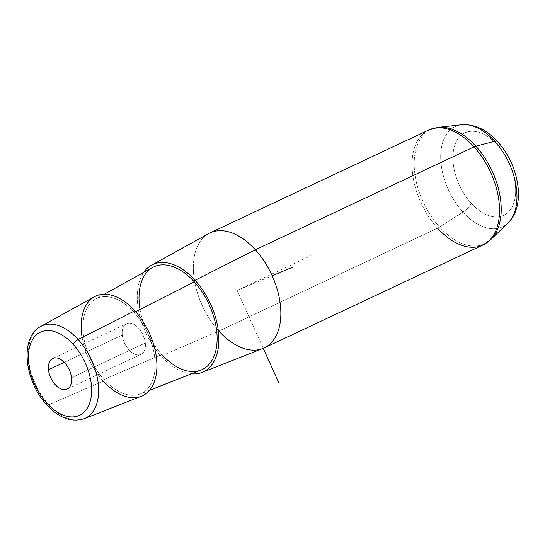 <?xml version="1.0" encoding="UTF-8"?>
<svg xmlns="http://www.w3.org/2000/svg" width="545" height="545" viewBox="0 0 545 545"><rect width="100%" height="100%" fill="white"/><g stroke="black" fill="none" stroke-linecap="round" stroke-linejoin="round"><path stroke-width="0.41" stroke-dasharray="2.73 2.04" d="M145.317 342.982A16.902 10.103 64.8 0 1 135.433 354.407A16.902 10.103 64.8 0 1 122.284 335.059A16.902 10.103 64.8 0 1 132.169 323.635A16.902 10.103 64.8 0 1 145.317 342.982A16.902 10.103 -115.2 0 0 138.13 327.668A16.902 10.103 -115.2 0 0 126.604 323.73A16.902 10.103 -115.2 0 0 122.284 335.059L64.296 362.336L122.284 335.059A16.902 10.103 -115.2 0 0 129.465 350.381A16.902 10.103 -115.2 0 0 140.992 354.318A16.902 10.103 -115.2 0 0 145.317 342.982L71.524 377.699L145.317 342.982M82.138 337.457A55.038 32.891 -115.2 0 0 103.25 381.153L48.866 404.717A51.026 30.493 -115.2 0 0 84.134 418.737A51.026 30.493 64.8 0 1 48.866 404.717L103.25 381.153A55.038 32.891 64.8 0 1 94.462 296.746M134.104 312.408A52.497 31.372 64.8 0 1 151.878 382.14A52.497 31.372 64.8 0 1 103.979 379.524A52.497 31.372 64.8 0 1 86.199 309.792A52.497 31.372 64.8 0 1 134.104 312.408L135.61 311.645L134.104 312.408A52.497 31.372 -115.2 0 0 95.6 299.021A52.497 31.372 -115.2 0 0 103.979 379.524A52.497 31.372 -115.2 0 0 140.263 393.953A52.497 31.372 -115.2 0 0 134.104 312.408M201.016 370.075A56.762 33.919 64.8 0 1 161.79 354.475L103.979 379.524L161.79 354.475A56.762 33.919 64.8 0 1 152.729 267.438M262.806 348.528A63.567 37.993 64.8 0 1 218.865 331.053L161.054 356.103A59.303 35.445 -115.2 0 0 191.445 373.836A59.303 35.445 64.8 0 1 161.054 356.103A59.303 35.445 64.8 0 1 143.723 272.411A59.303 35.445 -115.2 0 0 161.054 356.103L218.865 331.053A63.567 37.993 64.8 0 1 208.721 233.573M140.017 309.417A56.762 33.919 -115.2 0 0 161.79 354.475M141.291 396.276A55.038 32.891 64.8 0 1 103.25 381.153M40.718 326.462A51.026 30.493 -115.2 0 0 48.866 404.717A51.026 30.493 64.8 0 1 40.718 326.462M46.747 404.799A5.089 1.86 137.8 0 0 48.866 404.717A5.089 1.86 -42.2 0 1 46.747 404.799M497.387 144.963A45.596 27.25 -115.2 0 0 455.777 142.695A45.596 27.25 -115.2 0 0 471.221 203.258A45.596 27.25 -115.2 0 0 512.825 205.533A45.596 27.25 -115.2 0 0 497.387 144.963A10.171 3.72 137.8 0 0 497.537 141.605A10.171 3.72 -42.2 0 1 497.387 144.963A45.596 27.25 64.8 0 1 512.825 205.533A45.596 27.25 64.8 0 1 471.221 203.258A45.596 27.25 64.8 0 1 455.777 142.695A45.596 27.25 64.8 0 1 497.387 144.963M461.704 124.737A55.42 33.122 -115.2 0 0 440.701 157.614A55.42 33.122 -115.2 0 0 462.93 212.114A10.171 3.72 137.8 0 0 471.221 203.258A10.171 3.72 -42.2 0 1 462.93 212.114A55.42 33.122 -115.2 0 0 507.933 223.007A55.42 33.122 64.8 0 1 462.93 212.114A55.42 33.122 64.8 0 1 440.701 157.614A55.42 33.122 64.8 0 1 461.704 124.737M437.553 228.164A63.567 37.993 64.8 0 1 428.731 130.003A63.567 37.993 -115.2 0 0 437.553 228.164L218.865 331.053L437.553 228.164A10.171 3.72 137.8 0 0 439.563 227.047L462.93 212.114L439.563 227.047A63.22 37.782 -115.2 0 0 490.902 239.473A63.22 37.782 64.8 0 1 439.563 227.047A63.22 37.782 64.8 0 1 414.193 164.869A63.22 37.782 64.8 0 1 438.16 127.36A63.22 37.782 -115.2 0 0 414.193 164.869A63.22 37.782 -115.2 0 0 439.563 227.047A10.171 3.72 -42.2 0 1 437.553 228.164A63.567 37.993 64.8 0 0 482.856 245.046M210.043 232.899A63.567 37.993 -115.2 0 0 218.865 331.053M263.255 348.344L237.102 290.417L272.18 275.756M237.102 290.417L310.895 255.7M149.48 390.329L140.263 393.953M104.265 294.232L95.6 299.021M52.81 358.447L126.604 323.73M67.205 389.035L140.992 354.318"/><path stroke-width="0.82" d="M103.25 381.153A55.038 32.891 -115.2 0 0 153.472 383.891A55.038 32.891 -115.2 0 0 134.833 310.779A55.038 32.891 -115.2 0 0 95.103 296.412A55.038 32.891 -115.2 0 0 82.138 337.457M104.265 294.232L152.729 267.438A56.762 33.919 64.8 0 1 194.361 281.908L135.61 311.645L194.361 281.908A56.762 33.919 64.8 0 1 201.016 370.075L149.48 390.329M143.723 272.411A59.303 35.445 64.8 0 1 195.09 280.28A59.303 35.445 64.8 0 1 218.838 341.981A59.303 35.445 64.8 0 1 191.445 373.836A59.303 35.445 -115.2 0 0 202.045 372.405A59.303 35.445 -115.2 0 0 195.09 280.28A59.303 35.445 -115.2 0 0 151.592 265.156A59.303 35.445 -115.2 0 0 143.723 272.411M161.79 354.475A56.762 33.919 -115.2 0 0 213.579 357.302A56.762 33.919 -115.2 0 0 194.361 281.908A56.762 33.919 -115.2 0 0 153.383 267.091A56.762 33.919 -115.2 0 0 140.017 309.417M151.592 265.156L208.721 233.573A63.567 37.993 64.8 0 1 255.346 249.78L195.09 280.28L255.346 249.78A63.567 37.993 64.8 0 1 262.806 348.528L202.045 372.405M48.491 369.776A16.902 10.103 64.8 0 1 52.81 358.447A16.902 10.103 64.8 0 1 64.337 362.384A16.902 10.103 64.8 0 1 71.524 377.699A16.902 10.103 64.8 0 1 67.205 389.035A16.902 10.103 64.8 0 1 55.679 385.097A16.902 10.103 64.8 0 1 48.491 369.776L64.296 362.336L48.491 369.776A16.902 10.103 -115.2 0 0 61.64 389.123A16.902 10.103 -115.2 0 0 71.524 377.699A16.902 10.103 -115.2 0 0 58.376 358.358A16.902 10.103 -115.2 0 0 48.491 369.776M46.822 403.116A45.95 27.461 64.8 0 1 31.263 342.076A45.95 27.461 64.8 0 1 73.194 344.365A45.95 27.461 64.8 0 1 88.753 405.405A45.95 27.461 64.8 0 1 46.822 403.116A5.089 1.86 137.8 0 0 46.747 404.799A5.089 1.86 -42.2 0 1 46.822 403.116A45.95 27.461 -115.2 0 0 88.753 405.405A45.95 27.461 -115.2 0 0 73.194 344.365A45.95 27.461 -115.2 0 0 31.263 342.076A45.95 27.461 -115.2 0 0 46.822 403.116M84.134 418.737A51.026 30.493 -115.2 0 0 78.146 339.474L134.833 310.779A55.038 32.891 64.8 0 1 141.291 396.276L84.134 418.737C71.415 422.634 58.955 417.988 46.747 404.799C24.654 381.452 19.204 337.525 40.718 326.462A51.026 30.493 64.8 0 1 78.146 339.474A51.026 30.493 -115.2 0 0 40.718 326.462L94.462 296.746A55.038 32.891 64.8 0 1 134.833 310.779L78.146 339.474A5.089 1.86 137.8 0 0 73.194 344.365A5.089 1.86 -42.2 0 1 78.146 339.474A51.026 30.493 64.8 0 1 84.134 418.737M494.737 141.257A55.42 33.122 -115.2 0 0 461.704 124.737A55.42 33.122 64.8 0 1 494.737 141.257A10.171 3.72 -42.2 0 1 497.537 141.605A10.171 3.72 137.8 0 0 494.737 141.257L475.84 146.21A63.22 37.782 -115.2 0 0 438.16 127.36A63.22 37.782 64.8 0 1 475.84 146.21L494.737 141.257A55.42 33.122 64.8 0 1 507.933 223.007A55.42 33.122 -115.2 0 0 494.737 141.257M428.731 130.003A63.567 37.993 64.8 0 1 474.034 146.891L255.346 249.78A63.567 37.993 -115.2 0 0 210.043 232.899L428.731 130.003L438.16 127.36L461.704 124.737C474.784 123.994 486.733 129.615 497.537 141.605C518.82 164.597 526.531 205.472 507.933 223.007L490.902 239.473A63.22 37.782 -115.2 0 0 475.84 146.21A10.171 3.72 137.8 0 0 474.034 146.891A63.567 37.993 64.8 0 1 482.856 245.046A63.567 37.993 -115.2 0 0 474.034 146.891A63.567 37.993 -115.2 0 0 428.731 130.003M218.865 331.053A63.567 37.993 -115.2 0 0 264.168 347.935A63.567 37.993 -115.2 0 0 255.346 249.78L474.034 146.891A10.171 3.72 -42.2 0 1 475.84 146.21A63.22 37.782 64.8 0 1 490.902 239.473L482.856 245.046L264.168 347.935M437.553 228.164A63.567 37.993 -115.2 0 0 482.856 245.046M272.18 275.756L293.224 266.955M263.255 348.344L278.951 383.094"/></g></svg>
